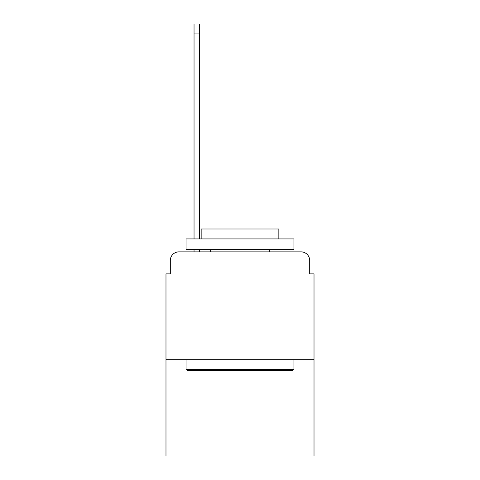 <?xml version="1.0" encoding="UTF-8"?>
<svg xmlns="http://www.w3.org/2000/svg" width="480" height="480" viewBox="0 0 480 480"><rect width="100%" height="100%" fill="white"/><g stroke="black" fill="none" stroke-linecap="round" stroke-linejoin="round"><path stroke-width="0.72" d="M170.304 260.502L170.304 273.876L170.304 260.502A8.634 8.634 0 0 1 178.932 251.868L194.04 251.868L194.04 249.708M314.016 359.76L165.984 359.76L165.984 456L314.016 456L314.016 273.876L309.696 273.876L309.696 260.502A8.634 8.634 0 0 0 301.068 251.868L178.932 251.868M165.984 359.76L165.984 273.876L170.304 273.876M199.65 249.708L199.65 251.868L206.34 251.868M273.66 251.868L301.068 251.868M309.696 273.876L309.696 260.502M292.65 370.548L187.35 370.548L186.054 369.252L293.946 369.252L292.65 370.548M186.054 238.92L293.946 238.92L293.946 249.708L186.054 249.708L186.054 238.92M278.844 238.92L278.844 228.996L201.156 228.996L201.156 238.92M186.054 359.76L186.054 369.252M293.946 359.76L293.946 369.252M210.654 249.708L210.654 251.868M269.346 249.708L269.346 251.868M194.04 238.92L194.04 24L199.65 24L199.65 238.92M194.04 33.924L199.65 33.924"/></g></svg>
